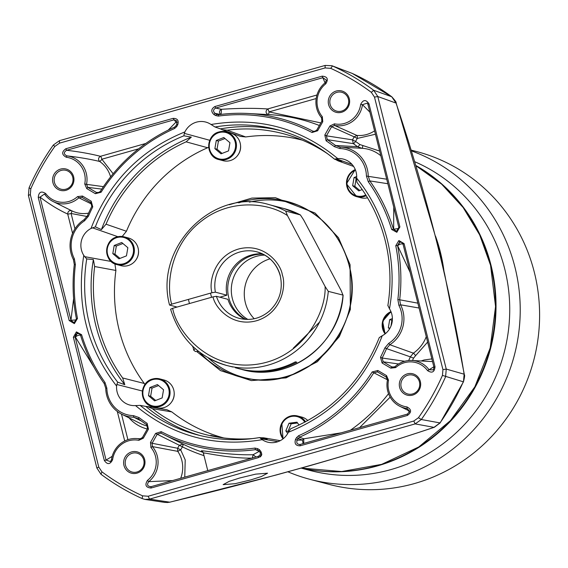 <?xml version="1.0" encoding="UTF-8"?>
<svg xmlns="http://www.w3.org/2000/svg" width="568" height="568" viewBox="0 0 568 568"><rect width="100%" height="100%" fill="white"/><g stroke="black" fill="none" stroke-linecap="round" stroke-linejoin="round"><path stroke-width="0.85" d="M301.352 468.075A163.47 157.897 -75.2 0 0 377.258 465.959A163.47 157.897 -75.2 0 0 494.657 327.388A163.47 157.897 -75.2 0 0 415.811 165.473M301.175 468.124L309.851 470.41A163.47 157.897 -75.2 0 0 390.969 469.566A163.47 157.897 -75.2 0 0 509.24 322.475A163.47 157.897 -75.2 0 0 414.675 161.695M287.912 471.802A172.069 166.211 -75.2 0 0 309.808 479.3A172.069 166.211 -75.2 0 0 395.2 478.405A172.069 166.211 -75.2 0 0 520.011 318.698A172.069 166.211 -75.2 0 0 411.367 150.847M309.808 479.3L329.191 484.405A172.069 166.211 -75.2 0 0 414.583 483.51A172.069 166.211 -75.2 0 0 539.6 316.269A172.069 166.211 -75.2 0 0 416.827 151.599L411.133 150.101M367.517 197.792A14.342 13.852 104.8 0 1 360.822 197.756L356.697 196.67A14.342 13.852 104.8 0 1 346.906 186.609A14.342 13.852 104.8 0 1 355.277 169.576M362.214 189.556L358.77 190.912L352.643 185.715L354.034 177.557L356.704 176.506M354.034 177.557L356.186 178.125L355 185.424L354.794 186.283L352.643 185.715M354.794 186.283L359.828 190.493M389.584 328.844L388.32 327.779L389.719 319.621L392.389 318.57M389.719 319.621L391.87 320.182L391.018 325.961M389.953 328.205L388.32 327.779M281.82 423.11A14.342 13.852 104.8 0 1 297.604 415.982L301.736 417.068A14.342 13.852 104.8 0 1 304.824 418.318A14.342 13.852 104.8 0 1 307.835 420.583M287.713 433.483L285.818 430.871L289.013 423.245L296.972 422.173L299.08 425.084M297.561 422.99L291.171 423.813L289.013 423.245M291.171 423.813L287.969 431.439L285.818 430.871M219.099 131.932L226.241 131.861A14.342 13.852 104.8 0 1 236.032 141.922A14.342 13.852 104.8 0 1 226.05 159.516A14.342 13.852 104.8 0 1 218.936 159.594C205.467 156.889 205.602 134.907 219.099 131.932A14.342 13.852 104.8 0 1 226.241 131.861L230.367 132.947A14.342 13.852 104.8 0 1 240.157 143.008A14.342 13.852 104.8 0 1 223.061 160.68L218.936 159.594A14.342 13.852 104.8 0 1 209.145 149.533A14.342 13.852 104.8 0 1 219.085 131.946M214.881 148.638L216.273 140.481L223.806 137.52L229.934 142.717L228.542 150.875L221.009 153.836L214.881 148.638L217.033 149.207L218.424 141.049L224.985 138.521M216.273 140.481L218.424 141.049M217.033 149.207L222.074 153.417M238.027 154.908A13.192 12.744 -75.2 0 0 240.548 145.337M173.765 390.053A14.342 13.852 104.8 0 1 156.669 407.725L152.543 406.638A14.342 13.852 104.8 0 1 142.753 396.578A14.342 13.852 104.8 0 1 152.728 378.984A14.342 13.852 104.8 0 1 159.842 378.906A14.342 13.852 104.8 0 1 169.64 388.966A14.342 13.852 104.8 0 1 159.658 406.567A14.342 13.852 104.8 0 1 152.543 406.638C139.075 403.94 139.21 381.959 152.707 378.984L159.842 378.906L163.974 379.992A14.342 13.852 104.8 0 1 173.765 390.053M148.482 395.683L149.881 387.525L157.414 384.571L163.541 389.769L162.15 397.927L154.617 400.88L148.482 395.69L150.641 396.251L152.032 388.093L158.586 385.573M149.881 387.525L152.032 388.093M150.641 396.251L155.675 400.468M171.635 401.959A13.192 12.744 -75.2 0 0 174.149 392.389M117.043 236.92A14.342 13.852 104.8 0 1 124.165 236.842L128.29 237.935A14.342 13.852 104.8 0 1 138.081 247.989A14.342 13.852 104.8 0 1 120.984 265.668L116.859 264.581A14.342 13.852 104.8 0 1 107.068 254.521A14.342 13.852 104.8 0 1 117.008 236.934C103.525 239.895 103.39 261.876 116.859 264.581A14.342 13.852 104.8 0 0 123.973 264.503A14.342 13.852 104.8 0 0 133.956 246.902A14.342 13.852 104.8 0 0 124.165 236.842L117.022 236.92M112.805 253.626L114.196 245.468L121.729 242.508L127.857 247.705L126.465 255.863L118.932 258.816L112.805 253.626L114.956 254.194L116.348 246.029L122.908 243.509M114.196 245.468L116.348 246.029M114.956 254.194L119.99 258.404M135.951 259.895A13.192 12.744 -75.2 0 0 138.471 250.325M352.117 164.493L336.284 158.799L337.754 158.6A18.588 17.956 104.8 0 1 345.117 159.658A18.588 17.956 104.8 0 1 356.136 172.168A18.588 17.956 104.8 0 1 356.654 178.118L356.91 182.328C370.286 199.56 379.694 218.893 385.132 240.342C390.486 261.848 391.387 283.631 387.852 305.69M196.855 351.627L220.448 370.592L251.34 380.603L286.094 377.876L317.37 361.724L339.366 336.561L350.342 309.503L350.073 264.681L338.478 237.708L315.055 213.035L275.423 197.714L251.901 198.09L229.28 204.75M175.547 306.67L175.682 307.444M387.965 305.619L389.478 308.793A18.588 17.956 104.8 0 1 391.821 314.232A18.588 17.956 104.8 0 1 382.243 335.716C364.478 381.881 333.182 414.072 288.352 432.284A18.588 17.956 104.8 0 1 269.296 442.486A18.588 17.956 104.8 0 1 262.217 439.682C214.796 447.591 172.558 436.224 135.504 405.58A18.588 17.956 104.8 0 1 131.535 405.41A18.588 17.956 104.8 0 1 116.603 386.055C86.947 347.801 76.005 304.242 83.78 255.387A18.588 17.956 104.8 0 1 91.015 228.464C108.779 182.3 140.076 150.108 184.905 131.897A18.588 17.956 104.8 0 1 196.457 122.148A18.588 17.956 104.8 0 1 207.356 122.581A18.588 17.956 104.8 0 1 211.04 124.498C258.461 116.582 300.699 127.956 337.754 158.6M209.805 140.303L184.33 133.366L184.905 131.897M299.421 205.722A90.404 87.323 -75.2 0 0 249.366 202.123M144.662 459.604A11.04 10.664 104.8 0 1 136.98 473.151A11.04 10.664 104.8 0 1 123.959 465.462A11.04 10.664 104.8 0 1 131.641 451.915A11.04 10.664 104.8 0 1 144.662 459.604M125.492 465.206A9.748 9.422 -75.2 0 0 132.152 472.051A9.748 9.422 -75.2 0 0 143.775 460.03A9.748 9.422 -75.2 0 0 137.115 453.186A9.748 9.422 -75.2 0 0 125.492 465.206M73.62 176.769A11.04 10.664 104.8 0 1 65.938 190.323A11.04 10.664 104.8 0 1 52.916 182.633A11.04 10.664 104.8 0 1 60.598 169.087A11.04 10.664 104.8 0 1 73.62 176.769M54.45 182.378A9.748 9.422 -75.2 0 0 61.11 189.215A9.748 9.422 -75.2 0 0 72.732 177.202A9.748 9.422 -75.2 0 0 66.073 170.357A9.748 9.422 -75.2 0 0 54.45 182.378M348.411 99.144A9.748 9.422 -75.2 0 0 336.916 92.35A9.748 9.422 -75.2 0 0 336.788 111.158A9.748 9.422 -75.2 0 0 348.411 99.144M336.277 91.022A11.04 10.664 104.8 0 1 349.299 98.711A11.04 10.664 104.8 0 1 341.616 112.265A11.04 10.664 104.8 0 1 328.595 104.576A11.04 10.664 104.8 0 1 336.277 91.022M419.454 381.973A9.748 9.422 -75.2 0 0 407.959 375.178A9.748 9.422 -75.2 0 0 407.831 393.986A9.748 9.422 -75.2 0 0 419.454 381.973M407.32 373.858A11.04 10.664 104.8 0 1 420.341 381.547A11.04 10.664 104.8 0 1 412.659 395.094A11.04 10.664 104.8 0 1 399.638 387.404A11.04 10.664 104.8 0 1 407.32 373.858M73.364 337.257L75.139 336.945L106.074 460.087L104.299 460.392L73.364 337.257L76.41 331.889L81.579 334.701A167.773 162.05 -75.2 0 0 104.988 382.463L106.841 388.136A28.627 27.655 -75.2 0 0 107.714 394.675A28.627 27.655 -75.2 0 0 133.466 415.634L138.968 417.551A167.773 162.05 -75.2 0 0 147.126 423.337L146.679 424.708L147.538 428.528L148.44 429.174L143.321 438.198L142.419 437.552L147.538 428.528M80.706 335.368C79.286 334.765 77.511 335.319 75.374 337.023L77.17 333.423L79.314 333.686L80.542 335.269A169.278 163.513 -75.2 0 0 104.164 383.457L105.74 388.285A30.132 29.11 -75.2 0 0 106.656 395.172A30.132 29.11 -75.2 0 0 121.879 414.299A30.132 29.11 -75.2 0 0 133.771 417.231L141.375 421.03M91.824 206.333L90.781 202.563L82.112 197.444L82.495 196.045L91.164 201.164L92.761 206.915L91.824 206.333A169.278 163.513 -75.2 0 0 87.429 215.748L84.135 219.638A30.132 29.11 -75.2 0 0 73.407 259.562L74.302 264.581A169.278 163.513 -75.2 0 0 76.424 318.861L74.358 322.248L73.563 322.354L70.95 320.26L69.175 320.565L38.248 197.43C38.773 191.977 41.265 190.692 45.731 193.589A22.656 21.882 -75.2 0 0 68.742 201.498A22.656 21.882 -75.2 0 0 77.582 196.578L78.895 197.799A24.168 23.345 -75.2 0 1 69.466 203.039A24.168 23.345 -75.2 0 1 53.179 201.555L71.817 210.813A28.457 27.484 -75.2 0 0 88.58 213.135M322.177 76.155C327.459 76.609 328.659 79.158 325.776 83.801A22.656 21.882 -75.2 0 0 317.704 107.657A22.656 21.882 -75.2 0 0 322.326 116.688L321.573 117.782A24.168 23.345 -75.2 0 1 316.653 108.154A24.168 23.345 -75.2 0 1 325.258 82.708L326.401 80.138L322.901 77.695L215.67 108.062L214.945 106.514L322.177 76.155L325.066 82.864M92.052 204.281L78.895 197.799L81.962 197.366M421.108 360.985L423.955 360.02L431.857 358.891M387.447 380.027L386.141 377.003L377.479 371.884L377.862 370.485L386.531 375.604L388.519 380.219L387.447 380.027A24.168 23.345 -75.2 0 0 399.9 406.326A24.168 23.345 -75.2 0 0 407.086 408.498L409.493 411.764L407.391 414.093L407.398 415.449L300.167 445.809C295.75 445.83 294.217 443.651 295.559 439.291A28.627 27.655 -75.2 0 0 296.503 437.665L298.583 435.727L299.499 437.204L303.766 438.801L303.717 443.445M303.099 443.622L302.417 440.044L298.136 438.475A30.132 29.11 104.8 0 1 297.142 440.186L302.417 440.044L303.766 438.801L341.19 432.837M138.642 148.816L101.849 159.232A2.868 0.703 -55.7 0 1 99.613 161.447C97.959 159.423 98.25 157.705 100.479 156.299L145.777 143.47M103.433 186.652L86.528 184.337L87.834 187.362L96.503 192.481L95.396 193.695L86.734 188.576L84.738 183.961L86.528 184.337A24.168 23.345 -75.2 0 0 66.889 155.866C63.609 154.219 63.509 152.352 66.584 150.279C79.158 151.762 90.454 153.772 100.479 156.299A2.868 0.646 74.2 0 1 101.849 159.232L113.138 173.751M239.731 477.986L255.65 474.138L267.549 473.201L261.401 476.516L250.928 479.861L235.01 483.709L223.11 484.646L229.259 481.33L239.731 477.986M268.195 114.573A2.868 0.724 92.7 0 0 269.019 111.896L320.835 122.908M268.16 114.573C265.547 113.075 265.377 111.2 267.649 108.964L316.958 95.005M409.45 411.963L408.094 410.394M390.18 397.146L359.558 427.633M403.188 244.204C401.81 243.494 400.007 243.949 397.785 245.582L399.808 242.209A2.868 2.776 121.3 0 1 401.86 242.451M427.633 342.071L415.563 355.71A2.868 0.497 55.6 0 0 413.376 353.154A34.428 33.256 -75.2 0 0 426.27 336.654M334.453 123.845L334.509 125.421L331.556 126.82L326.437 135.837L324.818 134.999L329.937 125.982L334.453 123.845A22.656 21.882 -75.2 0 0 360.666 104.413L362.469 104.682L367.311 103.099L367.901 104.278L368.959 103.788L399.893 226.923L398.835 227.42L396.805 230.942L396.002 231.055L393.432 229.096A169.278 163.513 -75.2 0 0 369.811 180.908L368.234 176.087A30.132 29.11 -75.2 0 0 341.084 147.169L361.915 148.291L357.556 146.7A173.574 167.659 -75.2 0 0 353.303 143.633A2.868 0.703 124.9 0 0 355.561 141.439L352.494 139.849L354.191 136.852L357.265 138.443A2.868 0.731 95.3 0 0 356.874 135.418A28.457 27.484 -75.2 0 0 374.575 130.839M329.937 125.982L354.191 136.852L356.874 135.418L334.509 125.421A24.168 23.345 -75.2 0 0 362.476 104.682L369.882 112.144M399.893 226.923L396.847 232.291L391.679 229.479L398.899 228.471M375.427 134.24L357.265 138.443L355.561 141.439A176.435 170.421 104.8 0 1 359.885 144.556L379.658 151.067M73.677 322.354A2.868 2.748 90.3 0 1 71.163 320.26L76.439 319.898M87.06 216.493L71.092 213.483A2.868 0.369 -14.1 0 1 67.727 214.065C67.826 211.36 69.14 210.252 71.66 210.735A28.457 27.484 -75.2 0 0 71.817 210.813M180.681 478.284A28.457 27.484 -75.2 0 0 181.845 460.47A28.457 27.484 -75.2 0 0 177.734 451.347L180.688 449.849L177.621 448.258L179.318 445.262L182.385 446.853A2.868 0.731 116.2 0 0 182.931 444.091A173.574 167.659 -75.2 0 0 203.159 452.405M249.281 458.859L219.198 467.379M202.535 451.517L202.109 451.297C195.846 448.933 226.852 455.579 253.129 454.705L252.341 458.127C227.441 458.617 198.516 451.148 203.955 453.271L203.294 452.824L207.76 470.616M260.052 457.048C262.601 454.812 262.267 452.945 259.051 451.461L253.129 454.705L255.948 456.977M155.611 433.412L157.229 434.25L152.11 443.274L150.499 442.436L155.611 433.412L161.22 431.666L160.9 433.107L157.229 434.25L179.318 445.262L182.931 444.091L179.573 442.422M204.004 455.657A176.435 170.421 104.8 0 1 182.385 446.853L180.688 449.849L185.211 459.888L184.756 477.134M94.288 367.759L75.374 337.023A2.868 2.712 108.2 0 1 77.369 333.508L79.399 333.743M351.542 73.13L352.224 73.414A5.737 1.463 114.6 0 0 352.195 73.407L331.875 65.71L325.13 65.434L325.109 67.933L59.462 143.157L54.805 146.466A233.732 225.766 -75.2 0 0 30.814 188.775L30.324 194.54L98.775 467.088L101.913 471.823A233.732 225.766 -75.2 0 0 142.561 495.829L148.149 496.24L413.802 421.023L418.453 417.714A233.732 225.766 -75.2 0 0 442.444 375.398L442.941 369.633L374.482 97.093L371.344 92.357A233.732 225.766 -75.2 0 0 330.697 68.345L325.109 67.933M98.775 467.088L96.858 468.011L100.997 474.273A236.522 228.464 -75.2 0 0 142.135 498.569L144.954 499.407L165.011 502.446L169.733 502.176A5.737 0.682 76.3 0 1 169.676 502.219L169.676 502.219A5.737 0.682 76.3 0 1 169.598 502.211M220.377 437.509L210.728 435.344L216.238 436.849M144.954 499.407L149.526 499.116L169.733 502.176C264.489 479.449 357.833 453.015 433.987 427.349A5.737 3.103 71.7 0 0 434.364 427.271L440.165 422.897L463.46 381.81L464.134 374.191A5.737 2.591 -9.7 0 1 464.375 374.738L464.375 374.738C464.908 374.972 464.603 377.329 463.46 381.81M413.802 421.023L415.172 423.898L433.987 427.349L439.987 422.911A5.737 0.532 35.2 0 0 440.165 422.897M148.149 496.24L149.526 499.116L415.172 423.898L421.321 419.518A236.522 228.464 -75.2 0 0 445.603 376.698L446.256 369.079L464.134 374.191C449.82 286.357 427.122 195.981 396.038 103.078A5.737 1.207 -18.1 0 0 396.074 102.808L436.615 240.456L444.623 273.975L464.375 374.738M374.482 97.093L377.798 96.539L396.038 103.078L391.693 96.73A5.737 1.384 -53.5 0 1 391.778 96.78L391.778 96.78A5.737 1.384 -53.5 0 1 391.856 96.851M173.091 118.364C177.507 118.35 179.041 120.522 177.699 124.889A28.627 27.655 -75.2 0 0 176.754 126.515L174.674 128.453L174.475 127.168L175.839 125.897A30.132 29.11 104.8 0 1 176.833 124.179L176.541 120.679L173.815 119.912L66.584 150.279L65.86 148.731L173.091 118.364L175.938 122.163L177.23 122.134M99.308 192.431L96.503 192.481L97.902 192.85L100.224 191.53A169.278 163.513 -75.2 0 1 174.475 127.168M168.22 130.093L175.938 122.163L177.251 122.297M312.038 132.507L313.075 131.258L314.345 131.563L316.745 130.115L321.864 121.091L322.766 121.744L317.647 130.768L312.038 132.507A167.773 162.05 -75.2 0 0 218.297 116.099L215.584 115.517L216.713 114.317A30.132 29.11 104.8 0 0 215.052 113.359L220.647 114.509L216.713 114.317L218.013 114.722M220.647 114.509C218.893 112.499 219.141 110.76 221.399 109.29L221.122 114.367M321.864 121.091L321.573 117.782M215.584 115.517A28.627 27.655 -75.2 0 0 214.008 114.608L215.052 113.359C212.879 111.335 213.085 109.574 215.67 108.062L221.399 109.29C239.305 108.147 254.72 108.041 267.649 108.964A2.868 0.646 74.2 0 1 268.991 111.797A2.868 0.646 74.2 0 1 269.019 111.896L316.17 98.548M218.297 116.099L218.495 114.701A169.278 163.513 -75.2 0 1 248.337 113.501A169.278 163.513 -75.2 0 1 313.075 131.258L315.609 131.229M377.479 371.884L373.751 372.835A169.278 163.513 -75.2 0 1 299.499 437.204L298.136 438.475L296.503 437.665M387.482 379.807L372.175 371.933L377.862 370.485M380.496 357.265A167.773 162.05 -75.2 0 0 384.855 347.928L386.545 348.617A169.278 163.513 -75.2 0 1 382.15 358.032L383.194 361.802L391.863 366.921L390.763 368.135L382.094 363.016L380.496 357.265L382.15 358.032L404.714 361.269M384.855 347.928L388.725 343.356L389.84 344.726L386.545 348.617L410.337 356.839L413.376 353.154L389.84 344.726A30.132 29.11 -75.2 0 0 400.568 304.803L419.085 308.026M410.117 272.335L397.55 245.511L399.616 242.124L401.775 242.394L403.024 244.105L404.082 243.608L435.01 366.75L433.952 367.24L403.024 244.105M394.554 366.942L391.863 366.921L393.198 367.29L395.079 366.566L395.676 367.595L390.763 368.135M326.437 135.837L327.296 139.664L353.303 143.633L352.494 139.849L326.437 135.837M396.102 231.055L393.645 229.103L393.766 207.228M40.023 197.124L70.95 320.26L73.62 298.576M74.948 228.854L71.092 213.483A2.868 0.724 116.8 0 0 71.674 210.742M258.312 456.303L258.312 457.659L151.081 488.026L151.088 486.662L258.312 456.303C260.804 454.769 261.003 453.008 258.923 451.006A30.132 29.11 104.8 0 1 257.261 450.048L257.055 449.927M152.11 443.274L152.401 446.583L177.734 451.347L177.621 448.258L152.11 443.274M161.22 431.666A167.773 162.05 -75.2 0 0 254.961 448.081L257.673 448.663L257.261 450.048L255.479 449.664L259.519 451.439M143.321 438.198L138.805 440.328L139.465 438.943L140.317 438.979M142.419 437.552L139.898 438.993M59.462 143.157L59.484 140.651L325.13 65.434M59.484 140.651L53.335 145.025A236.522 228.464 -75.2 0 0 29.053 187.845L28.4 195.47L30.324 194.54M96.858 468.011L28.4 195.47M371.344 92.357L373.659 90.269L377.798 96.539L446.256 369.079L442.941 369.633M332.521 65.973L352.195 73.407A234.449 226.462 -75.2 0 1 391.693 96.73L373.659 90.269A236.522 228.464 -75.2 0 0 332.521 65.973L330.697 68.345M84.738 183.961A22.656 21.882 -75.2 0 0 66.328 157.265L66.896 155.866C78.966 157.265 89.872 159.125 99.613 161.447A28.457 27.484 -75.2 0 1 110.604 176.889M388.519 380.219A22.656 21.882 -75.2 0 0 406.936 406.908L407.086 408.506L409.443 410.969M300.167 445.809L300.16 444.453L407.391 414.093M295.559 439.291L297.142 440.186C296.198 443.047 297.206 444.467 300.16 444.453L299.556 444.552M388.725 343.356A28.627 27.655 -75.2 0 0 398.913 305.428L400.568 304.803L399.673 299.783L417.863 303.163M398.913 305.428L397.863 299.535L399.673 299.783A169.278 163.513 -75.2 0 0 397.55 245.511L395.761 245.738L398.857 240.584L399.808 242.209M433.952 367.24L433.405 369.867L429.053 369.761L433.838 366.786M435.01 366.75C434.477 372.21 431.985 373.488 427.526 370.592L429.053 369.761A24.168 23.345 -75.2 0 0 411.97 360.488A24.168 23.345 -75.2 0 0 395.079 366.566M359.885 144.556A2.868 0.689 -53.3 0 1 357.556 146.7L335.532 145.5A169.278 163.513 -75.2 0 0 327.296 139.664L326.131 140.836L324.818 134.999M398.835 227.42L367.901 104.278M391.679 229.479A167.773 162.05 -75.2 0 0 368.27 181.717L369.811 180.908L387.859 183.727M368.27 181.717L366.417 176.044L386.723 179.211M341.084 147.169A30.132 29.11 -75.2 0 0 340.204 147.133L339.969 147.126M366.417 176.044A28.627 27.655 -75.2 0 0 339.792 148.546L340.204 147.133L335.532 145.5L334.289 146.622A167.773 162.05 -75.2 0 0 326.131 140.836M38.248 197.43L40.03 197.124C49.515 204.331 58.745 209.975 67.727 214.065L72.569 233.356M40.03 197.124L44.425 194.086L44.922 194.604A24.168 23.345 -75.2 0 0 53.179 201.555M150.584 486.762L151.088 486.662C147.424 486.4 146.636 484.731 148.717 481.657L172.594 480.578M151.081 488.026C145.798 487.564 144.599 485.015 147.481 480.372L148.717 481.657A24.168 23.345 -75.2 0 0 152.401 446.583L150.932 447.492L150.499 442.436M160.9 433.107A169.278 163.513 -75.2 0 0 163.79 434.577A169.278 163.513 -75.2 0 0 255.479 449.664L254.961 448.081M112.194 456.324L106.074 460.087L110.448 461.614L111.498 459.675A24.168 23.345 -75.2 0 1 136.292 438.546L140.992 438.801M76.41 331.889L77.369 333.508M133.466 415.634L133.771 417.231L138.443 418.865A169.278 163.513 -75.2 0 0 146.679 424.708M139.465 438.943A24.168 23.345 -75.2 0 0 136.292 438.546M336.284 158.799L334.495 159.154L341.78 161.539L338.201 160.907L335.503 159.487M280.734 130.633A157.734 152.359 -75.2 0 0 220.427 128.879L215.016 126.998L211.04 124.498M135.504 405.58L140.197 405.403L145.841 406.418A157.734 152.359 -75.2 0 0 200.419 435.628M260.527 437.729L263.673 437.807L267.187 439.078L259.611 437.552C238.539 441.087 217.729 440.172 197.181 434.811A157.734 152.359 104.8 0 1 140.197 405.403M111.172 261.465L84.738 256.672L86.734 258.937L93.372 259.555A157.734 152.359 -75.2 0 0 124.804 384.692L117.682 382.15L116.845 384.493L142.419 391.032M288.352 432.284L290.681 428.762C332.493 411.062 362.022 380.666 379.282 337.577L382.243 335.716M262.217 439.682L261.046 438.773L277.937 441.67M259.675 437.559L261.046 438.773M84.738 256.672L83.78 255.387M116.603 386.055L116.845 384.493M184.33 133.366L183.883 135.809L191.338 137.115A157.734 152.359 -75.2 0 0 101.423 229.593L95.353 226.866A157.734 152.359 104.8 0 1 183.883 135.809M91.015 228.464L95.353 226.866M215.016 126.998A157.734 152.359 104.8 0 1 277.511 129.745A157.734 152.359 104.8 0 1 334.438 159.104L334.495 159.154M174.674 128.453A167.773 162.05 -75.2 0 0 101.083 192.24L100.224 191.53M101.083 192.24L95.396 193.695M86.734 188.576L87.834 187.362L101.786 189.109M66.328 157.265C61.642 154.759 61.486 151.912 65.86 148.731M177.699 124.889L176.833 124.179M214.008 114.608C210.792 111.541 211.104 108.843 214.945 106.514M325.776 83.801L325.258 82.708M322.326 116.688L322.766 121.744M317.647 130.768L316.745 130.115M298.583 435.727A167.773 162.05 -75.2 0 0 372.175 371.933M386.531 375.604L386.141 377.003M406.936 406.908C411.615 409.421 411.772 412.261 407.398 415.449M382.094 363.016L383.194 361.802L398.537 363.967M397.863 299.535A167.773 162.05 -75.2 0 0 395.761 245.738M398.928 240.569L404.082 243.608M427.526 370.592A22.656 21.882 -75.2 0 0 395.676 367.595M360.666 104.413C363.172 99.542 365.941 99.336 368.959 103.788M396.776 232.312L396.805 230.942M339.792 148.546L334.289 146.622M92.761 206.915A167.773 162.05 -75.2 0 0 88.402 216.252L84.533 220.817A28.627 27.655 -75.2 0 0 74.344 258.745L75.395 264.645A167.773 162.05 -75.2 0 0 77.496 318.435L76.424 318.861M77.496 318.435L74.401 323.59L74.358 322.248M74.33 323.611L69.175 320.565M45.731 193.589L44.922 194.604M77.582 196.578L82.495 196.045M91.164 201.164L90.781 202.563M258.923 451.006L259.256 449.572C262.466 452.639 262.153 455.337 258.312 457.659M147.481 480.372A22.656 21.882 -75.2 0 0 150.932 447.492M257.673 448.663A28.627 27.655 -75.2 0 0 259.256 449.572M81.579 334.701L80.542 335.269M147.126 423.337L148.44 429.174M138.805 440.328A22.656 21.882 -75.2 0 0 112.592 459.768L111.498 459.675M112.592 459.768C110.078 464.631 107.309 464.844 104.299 460.392M208.328 357.961A90.404 87.323 -75.2 0 0 253.669 379.481M222.074 129.653L240.484 136.412L245.703 136.959L227.186 130.214L222.074 129.653L220.427 128.879M227.186 130.214A155.369 150.073 104.8 0 1 292.74 136.54A155.369 150.073 104.8 0 1 327.779 153.892M252.817 438.546A155.369 150.073 104.8 0 1 213.781 436.394A155.369 150.073 104.8 0 1 152.359 408.662L171.813 411.899L166.9 409.734L147.531 406.56L152.359 408.662M145.841 406.418L147.531 406.56M144.968 384.515L144.279 383.464L122.645 377.969L124.804 384.692M122.645 377.969A155.369 150.073 104.8 0 1 94.65 266.527L115.9 270.46L114.892 263.893M93.372 259.555L94.65 266.527M122.198 236.48L126.437 231.254L106.024 224.204L101.423 229.593M106.024 224.204A155.369 150.073 104.8 0 1 186.105 141.844L207.632 147.744L208.733 147.19M191.338 137.115L186.105 141.844M126.437 231.254A153.992 148.745 104.8 0 1 207.632 147.744M225.297 131.648A15.776 15.237 104.8 0 1 226.909 131.428M245.703 136.959A153.992 148.745 104.8 0 1 302.304 140.14M223.877 437.971A153.992 148.745 104.8 0 1 171.813 411.899M153.097 407.476A15.776 15.237 104.8 0 1 151.62 406.361M144.279 383.464A153.992 148.745 104.8 0 1 115.9 270.46M192.133 345.777L192.928 346.835M293.301 348.177L319.592 322.063M245.227 319.365A34.414 33.242 104.8 0 1 227.917 299.322L216.429 296.297L213.021 296.872C214.974 307.757 232.497 327.942 257.411 320.487C282.118 312.308 286.343 285.271 282.353 275.026C281.011 264.035 264.667 242.82 239.398 248.791C214.299 255.494 208.57 282.26 211.978 292.733L171.621 304.164C165.345 281.288 172.551 242.642 201.746 220.881C230.409 198.374 268.181 202.606 287.436 215.549L325.088 286.492L328.29 291.363L343.107 295.133C340.317 344.861 287.926 383.279 241.649 369.413A83.169 80.337 104.8 0 0 343.008 295.232L341.24 290.745L303.589 219.802L300.387 214.931L285.668 211.055L287.436 215.549M328.29 291.363A83.169 80.337 104.8 0 1 226.937 365.536L232.837 367.02M211.978 292.733L215.393 292.165L226.873 295.19A34.414 33.242 104.8 0 1 262.473 253.882M264.823 255.124A34.414 33.242 -75.2 0 0 232.355 298.598A34.414 33.242 -75.2 0 0 247.889 319.443M263.147 254.215A34.414 33.242 -75.2 0 0 228.769 297.653A34.414 33.242 -75.2 0 0 245.979 319.408M269.985 258.852A35.848 34.627 -75.2 0 0 245.369 302.758A35.848 34.627 -75.2 0 0 254.215 318.74M300.429 214.952L300.387 214.931A83.169 80.337 104.8 0 0 284.007 208.562L300.429 214.952M177.038 307.061L169.555 305.051C153.871 247.236 213.426 187.191 269.289 204.686L284.007 208.562M169.647 305.115L171.621 304.164M235.379 367.766L238.418 368.561A83.169 80.337 -75.2 0 0 295.388 361.837L296.823 362.214A83.169 80.337 104.8 0 1 239.852 368.944A83.169 80.337 104.8 0 1 239.135 368.753M325.088 286.492C326.43 311.001 304.235 357.535 256.793 364.287C209.365 371.117 177.074 332.379 172.658 308.303L170.592 309.191C179.651 338.244 198.431 357.031 226.937 365.536A83.169 80.337 104.8 0 1 210.558 359.168M172.658 308.303L213.021 296.872M226.873 295.19L219.809 297.192M366.218 195.662A14.342 13.852 104.8 0 1 363.811 196.592A14.342 13.852 104.8 0 1 356.697 196.67L346.459 183.805L355.27 169.562M365.778 194.959A13.625 13.156 104.8 0 1 363.456 195.853A13.625 13.156 104.8 0 1 347.595 187.085A13.625 13.156 104.8 0 1 355.497 170.13M385.104 333.877A14.342 13.852 104.8 0 1 382.591 328.673A14.342 13.852 104.8 0 1 390.961 311.633L382.612 321.332L385.097 333.885M385.565 333.508A13.625 13.156 104.8 0 1 391.182 312.187M283.027 438.865A14.342 13.852 104.8 0 1 281.813 423.132L283.02 438.872M281.792 423.11C285.534 417.04 290.809 414.661 297.604 415.982A14.342 13.852 104.8 0 1 300.699 417.231A14.342 13.852 104.8 0 1 305.57 421.818M283.489 438.489A13.625 13.156 104.8 0 1 282.246 423.401A13.625 13.156 104.8 0 1 304.839 422.209M225.702 158.777A13.625 13.156 104.8 0 1 209.635 149.292A13.625 13.156 104.8 0 1 219.113 132.578A13.625 13.156 104.8 0 1 235.18 142.064A13.625 13.156 104.8 0 1 225.702 158.777M159.303 405.829A13.625 13.156 104.8 0 1 143.243 396.343A13.625 13.156 104.8 0 1 152.721 379.623A13.625 13.156 104.8 0 1 168.788 389.108A13.625 13.156 104.8 0 1 159.303 405.829M123.618 263.765A13.625 13.156 104.8 0 1 107.558 254.279A13.625 13.156 104.8 0 1 117.036 237.559A13.625 13.156 104.8 0 1 133.104 247.052A13.625 13.156 104.8 0 1 123.618 263.765M490.525 265.192A163.47 157.897 -75.2 0 0 415.868 165.657L441.57 184.089L463.119 207.476L479.669 234.875L490.546 265.213L495.552 306.514L490.205 347.95L474.862 386.808L450.516 420.554L418.758 446.98L381.668 464.354L341.68 471.539L301.395 468.067A163.47 157.897 -75.2 0 0 376.754 465.824A163.47 157.897 -75.2 0 0 490.525 265.192M435.55 236.245A163.47 157.897 104.8 0 1 443.97 271.099M356.654 178.118C371.216 196.194 381.398 216.635 387.199 239.455C392.871 262.309 393.631 285.42 389.478 308.793M436.913 241.649A163.506 157.932 104.8 0 1 439.817 251.823A163.506 157.932 104.8 0 1 442.564 265.029M238.73 202.854A90.859 87.756 104.8 0 1 241.94 201.874A90.859 87.756 104.8 0 1 297.895 205.069A90.859 87.756 104.8 0 1 349.071 265.149A90.859 87.756 104.8 0 1 285.846 376.662A90.859 87.756 104.8 0 1 252.014 379.289A90.859 87.756 104.8 0 1 199.432 352.082M408.655 360.552A173.574 167.659 -75.2 0 0 410.337 356.839L413.54 358.159L415.563 355.71M413.54 358.159A176.435 170.421 104.8 0 1 412.482 360.517M147.282 428.982A37.289 36.018 104.8 0 1 129.021 417.849M121.481 414.1L127.899 439.667M418.453 417.714L421.321 419.518L439.987 422.911A234.449 226.462 -75.2 0 0 463.296 381.803L442.444 375.398M319.365 125.492A173.574 167.659 -75.2 0 0 269.118 114.622L248.337 113.501M350.413 430.225A173.574 167.659 -75.2 0 0 388.533 393.667M380.844 155.781A34.428 33.256 -75.2 0 0 361.915 148.291A2.868 0.731 93.2 0 0 362.796 145.614M124.719 440.981L117.306 411.452M121.879 414.299L140.516 423.558A34.428 33.256 -75.2 0 0 147.765 426.135M259.597 437.573A157.734 152.359 104.8 0 1 197.181 434.811M117.682 382.15A157.734 152.359 104.8 0 1 86.734 258.937M54.805 146.466L53.335 145.025M30.814 188.775L29.053 187.845M101.913 471.823L100.997 474.273M142.561 495.829L142.135 498.569M175.839 125.897L176.754 126.515M73.407 259.562L74.344 258.745M75.395 264.645L74.302 264.581M88.402 216.252L87.429 215.748M84.533 220.817L84.135 219.638M104.988 382.463L104.164 383.457M106.841 388.136L105.74 388.285M138.968 417.551L138.443 418.865M92.485 227.832L117.881 236.707M215.393 292.165A34.414 33.242 104.8 0 1 256.878 251.83C268.912 255.444 276.715 263.474 280.287 275.913C283.169 289.708 279.52 301.445 269.331 311.122C260.378 318.57 250.381 320.991 239.348 318.392A34.414 33.242 104.8 0 1 216.429 296.297M256.878 251.83A34.414 33.242 104.8 0 1 280.336 275.814M285.668 211.055A83.169 80.337 -75.2 0 0 269.289 204.686M198.715 351.528L196.521 349.746M192.829 346.444L193.78 350.236A18.645 2.393 -14.1 0 1 195.364 348.759M436.813 241.251L439.852 251.851L442.678 265.504M297.895 205.069C324.158 216.692 341.205 236.707 349.036 265.121C366.431 324.172 311.179 389.144 252.014 379.289M434.364 427.271C396.187 440.037 354.524 452.881 309.368 465.817L276.154 475.011L169.676 502.219L166.836 502.566M352.224 73.414L391.778 96.78C395.179 100.586 396.613 102.595 396.074 102.808M202.549 451.475L203.294 452.824M399.9 406.326L409.478 411.083M409.5 411.764L409.329 410.735M411.97 360.488L432.539 361.596M163.79 434.577L179.651 442.458M277.511 129.745C298.576 135.347 317.547 145.138 334.438 159.125M338.201 160.907L353.608 166.445M263.673 437.807L280.237 440.669M239.852 368.944L241.649 369.413M193.78 350.236L195.378 351.493L198.743 351.549M210.494 293.159L211.537 297.291M188.413 299.407L189.449 303.546"/></g></svg>
